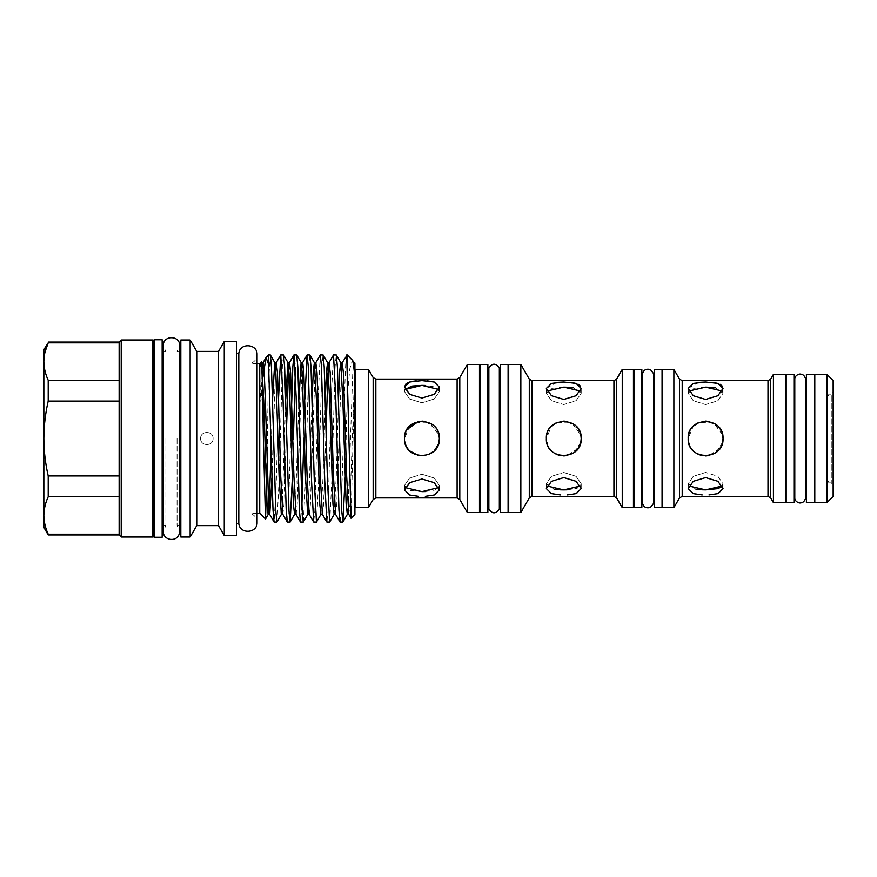 <?xml version="1.0" encoding="UTF-8"?>
<svg xmlns="http://www.w3.org/2000/svg" width="877" height="877" viewBox="0 0 877 877"><rect width="100%" height="100%" fill="white"/><g stroke="black" fill="none" stroke-linecap="round" stroke-linejoin="round"><path stroke-width="0.66" stroke-dasharray="4.38 3.29" d="M828.951 395.987L828.951 481.034L828.951 395.987L827.088 394.124L827.088 438.511L827.088 394.124L831.286 394.124L831.286 482.898L831.286 394.124L833.15 392.26L833.15 496.437M828.951 481.034L827.088 482.898L827.088 438.511L827.088 482.898L831.286 482.898L833.15 484.773M826.934 374.369L826.934 502.653M814.799 374.369L814.799 502.653M833.15 380.596L833.15 392.26M785.562 374.369L785.562 502.653M786.176 374.369L786.176 502.653M793.959 374.369L793.959 502.653M794.792 378.305L794.792 498.717M805.568 498.717L805.568 378.305M814.174 374.369L814.174 502.653M806.401 374.369L806.401 502.653M688.533 441.92L688.193 438.511C689.234 449.112 695.033 454.922 705.612 455.93C716.213 454.9 722.012 449.101 723.032 438.511C722.012 427.921 716.202 422.111 705.612 421.092C695.033 422.122 689.223 427.921 688.193 438.511L688.544 435.069M773.426 374.369L773.426 502.653M688.894 486.001L688.193 483.753L693.301 476.321L705.612 472.451L693.301 476.321L688.193 483.753L695.954 489.223M722.385 386.209L723.032 388.412L717.934 395.713L705.612 399.441L693.29 395.713L688.193 388.412L698.454 382.394M705.612 382.021L712.869 382.405M718.164 383.479L720.127 384.29M709.033 421.431L720.094 428.82M721.694 431.824L723.032 438.511M689.541 431.824L691.175 428.776M722.703 441.92L716.673 451.973L705.612 455.93C695.022 454.9 689.223 449.09 688.193 438.511L693.323 426.167L695.932 424.04M722.703 435.102L713.856 423.163L698.914 422.429L705.612 421.092M722.692 441.942L721.694 445.209M720.083 448.213L709.033 455.591M705.612 455.93L702.192 455.591M695.91 452.981L693.301 450.833M691.142 448.202L689.53 445.187M705.612 387.152L693.301 388.39L688.193 393.28L693.301 400.712L705.612 404.571L693.29 400.712L688.193 393.28L688.894 391.032M698.925 489.596L702.225 489.804M702.203 494.924L692.15 493.225L688.193 488.621L693.312 481.309L705.612 477.581L717.934 481.309L723.032 488.621L719.063 493.225L708.989 494.924M673.887 369.37L673.887 507.662M662.694 369.37L662.694 507.662M662.069 369.37L662.069 507.662M654.297 369.37L654.297 507.662M653.497 503.519L653.497 373.514M642.644 373.514L642.644 503.519M633.457 369.37L633.457 507.662M634.071 369.37L634.071 507.662M641.854 369.37L641.854 507.662M580.859 441.92L574.841 451.973L563.779 455.93C553.19 454.9 547.38 449.09 546.36 438.511C547.391 449.112 553.201 454.911 563.779 455.93C574.369 454.9 580.179 449.101 581.199 438.511C580.168 427.921 574.358 422.111 563.779 421.092C553.19 422.122 547.38 427.921 546.36 438.511L546.7 435.069M547.051 486.011L546.36 483.764L551.458 476.332L563.779 472.473L551.458 476.332L546.36 483.764L554.111 489.245M563.779 387.141L551.458 388.379L546.36 393.258L551.458 400.69L563.779 404.56L551.458 400.69L546.36 393.258L547.051 391.021M557.081 489.618L560.381 489.826M560.359 494.924L550.317 493.225L546.36 488.621L551.469 481.309L563.779 477.581L576.09 481.309L581.199 488.621L577.219 493.225L567.145 494.924M547.697 431.824L549.331 428.776M546.689 441.92L546.36 438.511L551.49 426.167L554.089 424.04M557.092 422.429L563.779 421.092M580.541 386.22L581.199 388.412L576.09 395.713L563.779 399.441L551.458 395.713L546.36 388.412L556.61 382.394M580.859 441.942L579.85 445.209M578.25 448.213L567.189 455.591M563.768 455.93L560.348 455.591M554.078 452.981L551.458 450.833M549.298 448.202L547.687 445.187M622.253 369.37L622.253 507.662M520.85 364.481L520.85 512.541M508.715 364.481L508.715 512.541M563.779 382.021L571.026 382.405M576.332 383.479L578.294 384.29M567.189 421.431L578.25 428.82M579.861 431.824L581.199 438.511M404.845 441.92L404.516 438.511C405.547 449.112 411.357 454.911 421.936 455.93C432.525 454.9 438.336 449.101 439.355 438.511C438.325 427.921 432.514 422.122 421.936 421.092C411.346 422.122 405.547 427.921 404.516 438.511L405.262 433.479M479.478 364.481L479.478 512.541M480.103 364.481L480.103 512.541M487.875 364.481L487.875 512.541M488.862 367.891L488.862 509.131M499.342 509.131L499.342 367.891M508.101 364.481L508.101 512.541M500.318 364.481L500.318 512.541M405.119 487.535L404.516 485.43L409.614 478.042L421.936 474.227L409.614 478.042L404.516 485.43L409.614 490.364L421.936 491.646M434.016 381.944L439.355 387.064L434.258 394.332L421.936 398.037L409.614 394.332L404.516 387.064L404.516 391.602L409.614 398.991L421.936 402.795L409.614 398.98L404.516 391.602L405.119 389.487M408.134 382.58L412.245 381.374M416.235 380.848L427.099 380.804M425.356 421.431L437.064 429.883M438.018 431.835L439.355 438.511M405.843 431.835L407.016 429.522M418.515 421.431L421.936 421.092M439.015 441.942L438.018 445.209M434.225 450.855L425.345 455.591L434.258 450.822L439.015 441.92M409.636 426.167L404.516 438.511C405.536 449.09 411.346 454.9 421.936 455.93L418.515 455.591M409.68 450.899L405.854 445.209M412.53 386.023L411.762 386.154M405.141 389.465L404.516 391.602L404.516 387.064M418.515 496.338L408.474 494.595L404.516 489.969L409.625 482.679L421.936 478.995L434.247 482.69L439.355 489.969L435.387 494.595L425.323 496.338M467.353 364.481L467.353 512.541M351.074 518.252L354.911 365.303L354.911 514.415M355.064 369.37L355.064 507.662M368.428 369.37L368.428 507.662M121.212 340.002L121.212 537.031M119.129 342.085L119.129 534.937M152.817 340.002L152.817 537.031M154.067 339.75L154.067 537.272M162.146 339.75L162.146 537.272M177.066 438.511L177.066 525.498L177.066 438.511M180.815 340.002L180.815 537.031M165.885 438.511L165.885 525.498L165.885 438.511M213.067 438.511C213.451 446.525 200.252 446.557 200.625 438.511C200.23 446.525 213.44 446.557 213.067 438.511C213.451 430.486 200.241 430.486 200.625 438.511C200.241 430.486 213.44 430.486 213.067 438.511M236.702 341.449L236.702 535.573M224.26 341.449L224.26 535.573M218.505 351.414L218.505 525.608M196.733 351.414L196.733 525.608M190.145 340.002L190.145 537.031M251.874 438.511L251.874 514.075L251.874 438.511M238.796 353.563L238.796 523.47M259.724 363.769L259.724 513.264M261.302 362.19L260.48 398.662L260.907 401.962L262.87 377.263M268.559 354.933L267.156 463.122M345.099 477.899L347.226 397.106L349.791 368.8L352.444 360.162M347.226 354.933L347.226 357.761C346.009 342.348 344.661 385.266 343.4 438.511L341.197 510.896L340.101 522.1M329.73 522.023L331.846 480.3L335.146 366.137L336.242 354.933M333.424 354.999L331.309 396.722L328.009 510.896L326.913 522.1M316.542 522.023L318.658 480.3L321.958 366.137L323.054 354.933M320.237 354.999L318.121 396.722L314.821 510.896L313.725 522.1M303.343 522.023L305.47 480.3L308.77 366.137L309.866 354.933M304.867 399.134L303.826 438.511M295.308 371.793L296.678 354.933M290.912 428.371L288.445 510.896L287.349 522.1M276.968 522.023L279.094 480.3L282.383 366.137L283.49 354.933M278.491 399.134L276.354 480.3L274.161 522.1M301.907 505.229L300.537 522.1M292.348 477.899L293.378 438.511M268.559 381.506L270.302 354.933M354.911 438.511L354.911 507.564L354.911 438.511M154.067 438.511L154.067 525.498L154.067 438.511M43.85 349.649L43.85 527.384M119.129 534.192L48.213 534.192C45.363 527.998 43.905 521.76 43.85 515.479C43.916 509.186 45.363 502.949 48.213 496.766L119.129 496.766M48.213 534.192L48.213 534.937M119.129 475.937L48.213 475.937C45.363 463.538 43.905 451.063 43.85 438.511C43.916 425.893 45.374 413.418 48.213 401.085L119.129 401.085M48.213 475.937L48.213 496.766M119.129 380.267L119.129 342.841L119.129 380.267L48.213 380.267C45.363 374.073 43.905 367.836 43.85 361.554L45.023 351.995M48.213 380.267L48.213 401.085M48.213 342.085L48.213 342.841L119.129 342.841M479.478 438.511L479.478 509.131L479.478 438.511M438.752 389.487L439.355 391.602L434.247 398.991L421.936 402.795L434.258 398.98L439.355 391.602L435.354 387.042L425.257 385.452M425.29 491.58L435.376 489.98L439.355 485.43L434.236 478.031L421.936 474.227L434.258 478.042L439.355 485.43L438.752 487.535M415.238 422.429L430.168 423.163L439.015 435.102M508.101 438.511L508.101 509.131L508.101 438.511M480.103 438.511L480.103 509.131L480.103 438.511M633.457 438.511L633.457 503.519L633.457 438.511M557.081 422.429L572.012 423.163L580.859 435.102M580.497 391.021L581.199 393.258L576.09 400.69L563.779 404.56L576.101 400.69L581.199 393.258L573.47 387.787M567.189 489.826L577.23 488.27L581.199 483.764L576.079 476.332L563.779 472.473L576.101 476.343L581.199 483.764L580.497 486.011M634.071 438.511L634.071 503.519L634.071 438.511M662.069 438.511L662.069 503.519L662.069 438.511M722.341 391.032L723.032 393.28L717.934 400.712L705.612 404.571L717.934 400.712L723.032 393.28L715.303 387.809M721.694 486.724L723.032 483.753L717.923 476.31L705.612 472.451L717.934 476.321L723.032 483.753L722.341 486.001M785.562 438.511L785.562 498.717L785.562 438.511M814.174 438.511L814.174 498.717L814.174 438.511M786.176 438.511L786.176 498.717L786.176 438.511M770.697 497.928L770.697 379.105M768 380.662L768 496.371M682.207 496.371L682.207 380.662M679.511 379.105L679.511 497.928M531.988 496.371L531.988 380.662M529.291 379.105L529.291 497.928M616.63 497.928L616.63 379.105M613.944 380.662L613.944 496.371M457.114 379.105L457.114 497.928M375.849 497.928L375.849 379.105M459.8 499.484L459.8 377.548M373.153 377.548L373.153 499.484M260.907 401.962L262.333 368.307M271.892 477.899L275.521 368.307M282.843 514.371L284.027 504.275L286.516 428.371M296.031 514.371L297.215 504.275L301.907 368.307M309.219 514.371L310.403 504.275L315.095 368.307M322.407 514.371L323.591 504.275L326.08 428.371M335.595 514.371L336.779 504.275L341.471 368.307M348.783 514.371L349.967 504.275L354.878 365.753M260.907 366.093L261.609 362.661M271.125 448.651L272.561 399.134M282.12 508.715L285.749 399.134M295.308 508.715L298.936 399.134M308.496 508.715L312.124 399.134M320.96 514.371L323.076 476.474L325.312 399.134M334.148 514.371L336.264 476.474L338.5 399.134M348.059 508.715L352.751 372.758L353.935 362.661M688.193 488.621L688.193 483.753L688.193 488.621M688.193 388.412L688.193 393.28L688.193 388.412M546.36 488.621L546.36 483.764L546.36 488.621M546.36 393.258L546.36 388.412L546.36 393.258M404.516 489.969L404.516 485.43L404.516 489.969M179.632 525.498L177.066 525.498L179.632 531.429L179.632 345.604L177.066 351.534L179.632 351.534M163.33 525.498L165.885 525.498L163.33 531.429L163.33 345.604L165.885 351.534L163.33 351.534M251.874 362.957C255.196 361.192 256.928 358.441 257.082 354.681L257.082 522.341C256.928 518.592 255.196 515.829 251.874 514.075M257.082 363.769L251.874 363.769M257.082 513.264L251.874 513.264M439.355 391.602L439.355 387.064L439.355 391.602M439.355 489.969L439.355 485.43L439.355 489.969M581.199 388.412L581.199 393.258L581.199 388.412M581.199 488.621L581.199 483.764L581.199 488.621M723.032 393.28L723.032 388.412L723.032 393.28M723.032 488.621L723.032 483.753L723.032 488.621"/><path stroke-width="1.32" d="M826.934 438.511L826.934 374.369L814.799 374.369L814.799 502.653L826.934 502.653L826.934 438.511M826.934 502.653L833.15 496.437L833.15 380.596L826.934 374.369M786.176 438.511L786.176 374.369L793.959 374.369L793.959 502.653L786.176 502.653L786.176 438.511M793.959 498.717L794.792 498.717L794.792 378.305L795.669 376.354C798.059 373.679 800.745 373.339 803.738 375.323L805.568 378.305L805.568 498.717L806.401 498.717M806.401 438.511L806.401 374.369L814.174 374.369L814.174 502.653L806.401 502.653L806.401 438.511M773.426 502.653L785.562 502.653L785.562 374.369L773.426 374.369L773.426 502.653L770.697 497.928L768 496.371L768 380.662L682.207 380.662L682.207 496.371L679.511 497.928L679.511 379.105L673.887 369.37L662.694 369.37L662.694 507.662L673.887 507.662L673.887 369.37M702.225 489.804L705.612 489.87L688.894 486.001M708.989 494.924L717.934 493.63L723.032 488.621L717.934 481.309L705.612 477.581L693.29 481.32L688.193 488.621L693.312 493.63L702.203 494.924M705.612 399.441L717.934 395.713L723.032 388.412L717.923 383.392L705.612 382.021L693.301 383.402L688.193 388.412L693.301 395.713L705.612 399.441M698.454 382.394L705.612 382.021M712.869 382.405L718.164 383.479M720.127 384.29L722.385 386.209M705.623 421.092L709.033 421.431M720.094 428.82L721.694 431.824M688.544 435.069L689.541 431.824M691.175 428.776L693.301 426.189L698.914 422.429L695.932 424.04M722.703 435.102L723.032 438.511C724.117 416.038 687.119 416.049 688.193 438.511C687.108 460.984 724.117 460.995 723.032 438.511L722.692 441.942M721.694 445.209L720.083 448.213M709.033 455.591L705.612 455.93M702.192 455.591L698.925 454.593M698.881 454.582L695.91 452.981M693.301 450.833L691.142 448.202M689.53 445.187L688.533 441.92M695.954 489.223L698.925 489.596M688.894 391.032L705.612 387.152L722.341 391.032M654.297 438.511L654.297 369.37L662.069 369.37L662.069 507.662L654.297 507.662L654.297 438.511M653.497 373.514L653.497 503.519L650.427 507.443C646.239 508.463 643.641 507.158 642.644 503.519L642.644 373.514C643.641 369.875 646.239 368.57 650.427 369.579L653.497 373.514L654.297 373.514M634.071 438.511L634.071 369.37L641.854 369.37L641.854 507.662L634.071 507.662L634.071 438.511M560.381 489.826L563.779 489.892L547.051 486.011M567.145 494.924L576.09 493.63L581.199 488.621L576.09 481.309L563.779 477.581L551.458 481.32L546.36 488.621L551.469 493.63L560.359 494.924M563.779 382.021L551.458 383.402L546.36 388.412L551.458 395.713L563.779 399.441L576.101 395.713L581.199 388.412L576.079 383.392L563.779 382.021L556.61 382.394M547.051 391.021L563.779 387.141L580.497 391.021M554.111 489.245L557.081 489.618M546.7 435.069L547.697 431.824M549.331 428.776L551.458 426.189L557.081 422.429M554.089 424.04L557.092 422.429M580.859 435.102L581.199 438.511C582.273 416.038 545.275 416.049 546.36 438.511C545.275 460.984 582.273 460.995 581.199 438.511L580.859 441.942M579.85 445.209L578.25 448.213M567.189 455.591L563.768 455.93M560.348 455.591L557.081 454.593M557.038 454.582L554.078 452.981M551.458 450.833L549.298 448.202M547.687 445.187L546.689 441.92M622.253 507.662L633.457 507.662L633.457 369.37L622.253 369.37L622.253 507.662L616.63 497.928L613.944 496.371L613.944 380.662L531.988 380.662L531.988 496.371L529.291 497.928L529.291 379.105L520.85 364.481L508.715 364.481L508.715 512.541L520.85 512.541L520.85 364.481M571.026 382.405L576.332 383.479M578.294 384.29L580.541 386.22M563.779 421.092L567.189 421.431M578.25 428.82L579.861 431.824M487.875 438.511L487.875 364.481L480.103 364.481L480.103 512.541L487.875 512.541L487.875 438.511M487.875 509.131L488.862 509.131L488.862 367.891C492.348 362.99 495.845 362.99 499.342 367.891L499.342 509.131L500.318 509.131M508.101 438.511L508.101 364.481L500.318 364.481L500.318 512.541L508.101 512.541L508.101 438.511M438.752 487.535L421.936 491.646L405.119 487.535M425.323 496.338L434.247 495.012L439.355 489.969L434.258 482.69L421.936 478.995L409.614 482.69L404.516 489.969L409.625 495.012L418.515 496.338M421.936 398.037L434.258 394.332L439.355 387.064L434.247 382.021L421.936 380.618L409.625 382.021L404.516 387.064L409.614 394.332L421.936 398.037M404.516 387.031L405.854 384.049M405.865 384.038L408.134 382.58M412.245 381.374L416.235 380.848M427.099 380.804L434.016 381.944M421.936 421.092L425.356 421.431M437.064 429.883L438.018 431.835M405.262 433.479L405.843 431.835M407.016 429.522L418.515 421.431M439.015 435.102L439.355 438.511C440.44 416.038 403.431 416.049 404.516 438.511C403.431 460.984 440.429 460.995 439.355 438.511L439.015 441.942M438.018 445.209L434.225 450.855M418.515 455.591L409.68 450.899M405.854 445.209L404.845 441.92M405.119 389.487L421.936 385.376L412.53 386.023M411.762 386.154L405.141 389.465M467.353 512.541L479.478 512.541L479.478 364.481L467.353 364.481L467.353 512.541L459.8 499.484L457.114 497.928L457.114 379.105L375.849 379.105L375.849 497.928L373.153 499.484L373.153 377.548L368.428 369.37L355.064 369.37L355.064 507.662L368.428 507.662L368.428 369.37M121.212 537.031L119.129 534.937L119.129 342.085L121.212 340.002L121.212 537.031L152.817 537.031L152.817 340.002L121.212 340.002M154.067 438.511L154.067 339.75L162.146 339.75L162.146 537.272L154.067 537.272L154.067 438.511M224.26 535.573L236.702 535.573L236.702 341.449L224.26 341.449L224.26 535.573L218.505 525.608L218.505 351.414L224.26 341.449M218.505 525.608L196.733 525.608L196.733 351.414L190.145 340.002L180.815 340.002L180.815 537.031L190.145 537.031L190.145 340.002M238.796 438.511L238.796 353.563C239.574 342.447 257.663 343.554 257.082 354.681L257.082 522.341C257.663 533.479 239.574 534.586 238.796 523.47L238.796 438.511M346.7 354.933L351.019 518.23L354.911 514.415L354.911 371.76L352.642 360.425L347.226 354.933L342.194 362.661L343.378 372.758L346.678 476.474L348.783 514.371L347.336 514.371L348.059 508.715M267.156 463.122L265.534 518.998L259.724 513.264L259.724 363.769L257.082 363.769M265.479 519.02L263.385 438.511C262.574 388.401 261.719 348.476 260.907 366.093M262.333 368.307L263.056 362.661L261.302 362.19L259.724 363.769M262.87 377.263L266.016 357.553L268.559 364.24L268.559 354.933L266.202 357.29M347.226 397.106L347.226 354.933M342.841 522.1L340.024 522.023L338.95 509.986L335.705 396.722L333.501 354.933L336.319 354.999L337.393 367.046L341.734 510.896L342.918 522.023L345.099 477.899M333.501 354.933L329.007 362.661L330.19 372.758L333.479 476.474L335.595 514.371L334.148 514.371L329.653 522.1L326.836 522.023L324.709 480.3L321.42 366.137L320.313 354.933L315.819 362.661L317.003 372.758L320.291 476.474L322.407 514.371L320.96 514.371L316.454 522.1L313.648 522.023L311.521 480.3L308.233 366.137L307.049 354.999L304.867 399.134M320.313 354.933L323.131 354.999L324.205 367.046L327.45 480.3L329.653 522.1M307.125 354.933L309.943 354.999L311.006 367.046L314.262 480.3L316.454 522.1M293.378 438.511L295.308 371.793M303.267 522.1L300.46 522.023L299.386 509.986L296.141 396.722L293.938 354.933L296.755 354.999L297.818 367.046L302.17 510.896L303.267 522.1L307.772 514.371L308.496 508.715M293.938 354.933L292.797 367.046L290.912 428.371M290.079 522.1L287.272 522.023L286.198 509.986L282.953 396.722L280.75 354.933L283.567 354.999L284.63 367.046L288.982 510.896L290.155 522.023L292.348 477.899M280.75 354.933L278.491 399.134M303.826 438.511L301.907 505.229M268.559 354.933L270.379 354.999L271.442 367.046L275.795 510.896L276.891 522.1L281.396 514.371L282.12 508.715M276.891 522.1L274.073 522.023L273.01 509.986L268.559 364.24M354.911 371.76L354.911 363.012L353.935 362.661L354.878 371.53M119.129 534.937L48.213 534.937L43.85 527.384L43.85 349.649L48.213 342.841C45.363 349.024 43.905 355.262 43.85 361.554C43.916 367.847 45.363 374.084 48.213 380.267L119.129 380.267M119.129 496.766L48.213 496.766L48.213 475.937L119.129 475.937M119.129 401.085L48.213 401.085C45.374 413.418 43.916 425.893 43.85 438.511C43.905 451.063 45.363 463.538 48.213 475.937M48.213 496.766C45.363 502.949 43.905 509.186 43.85 515.479C43.916 521.771 45.363 528.009 48.213 534.192L119.129 534.192M48.213 534.937L48.213 534.192M45.023 351.995L48.213 342.841L119.129 342.841M48.213 401.085L48.213 380.267M425.257 385.452L421.936 385.376L438.752 389.487M421.936 491.646L425.29 491.58M439.355 438.511L439.015 441.92M409.636 426.167L415.238 422.429M581.199 438.511L580.859 441.92M573.47 387.787L569.085 387.305M568.987 387.294L563.779 387.141M580.497 486.011L563.779 489.892L567.189 489.826M722.341 486.001L705.612 489.87L717.934 488.632L721.694 486.724M723.032 438.511L722.703 441.92M715.303 387.809L710.929 387.327M710.83 387.316L705.612 387.152M773.426 374.369L770.697 379.105L770.697 497.928M622.253 369.37L616.63 379.105L616.63 497.928M467.353 364.481L459.8 377.548L459.8 499.484M266.016 357.553L263.056 362.661L264.24 372.758L265.347 400.548L268.592 503.354L269.743 514.448L271.892 477.899M275.521 368.307L276.332 362.585L277.428 372.758L278.535 400.548L280.728 476.474L282.843 514.371L281.309 514.448L279.116 476.474L275.871 373.679L274.797 362.661L270.379 354.999M286.516 428.371L288.369 373.679L289.52 362.585L290.616 372.758L293.916 476.474L296.031 514.371L294.584 514.371L295.308 508.715M301.907 368.307L302.708 362.585L303.815 372.758L307.103 476.474L309.219 514.371L307.684 514.448L305.492 476.474L302.247 373.679L301.184 362.661L296.755 354.999M315.095 368.307L315.819 362.661L314.372 362.661L316.476 400.548L319.776 504.275L320.96 514.371M326.08 428.371L327.932 373.679L329.007 362.661L327.56 362.661L329.675 400.548L332.964 504.275L334.148 514.371M341.471 368.307L342.194 362.661L340.747 362.661L342.863 400.548L346.152 504.275L347.336 514.371L342.918 522.023M261.609 362.661L263.725 400.548L267.025 504.275L268.121 514.448L269.272 503.354L271.125 448.651M272.561 399.134L274.72 362.585L276.244 362.661L280.673 354.999M285.749 399.134L287.908 362.585L289.059 373.679L292.304 476.474L293.4 504.275L294.584 514.371L290.155 522.023M298.936 399.134L301.096 362.585L302.62 362.661L307.049 354.999M312.124 399.134L313.21 372.319L314.372 362.661L309.943 354.999M325.312 399.134L326.397 372.319L327.56 362.661L323.131 354.999M338.5 399.134L339.585 372.319L340.747 362.661L336.319 354.999M785.562 378.305L786.176 378.305M793.959 378.305L794.792 378.305M814.174 378.305L814.799 378.305M805.568 378.305L806.401 378.305M662.069 373.514L662.694 373.514M633.457 373.514L634.071 373.514M641.854 373.514L642.644 373.514M479.478 367.891L480.103 367.891M487.875 367.891L488.862 367.891M508.101 367.891L508.715 367.891M499.342 367.891L500.318 367.891M152.817 351.534L154.067 351.534M179.632 351.534L180.815 351.534M179.632 438.511L179.632 345.604C180.136 335.091 162.826 335.091 163.33 345.604L163.33 531.429C162.749 540.934 178.974 543.225 179.632 531.429L179.632 438.511M162.146 351.534L163.33 351.534M218.505 351.414L196.733 351.414M236.702 353.563L238.796 353.563M274.073 522.023L269.656 514.371L268.209 514.371L265.534 518.998M287.272 522.023L282.843 514.371M293.861 354.999L289.432 362.661L287.996 362.661L283.567 354.999M300.46 522.023L296.031 514.371M313.648 522.023L309.219 514.371M326.836 522.023L322.407 514.371M340.024 522.023L335.595 514.371M351.019 518.23L348.783 514.371M353.935 362.661L352.642 360.425M259.724 513.264L257.082 513.264M236.702 523.47L238.796 523.47M196.733 525.608L190.145 537.031M162.146 525.498L163.33 525.498M179.632 525.498L180.815 525.498M152.817 525.498L154.067 525.498M119.129 342.085L48.213 342.085M373.153 499.484L368.428 507.662M375.849 379.105L373.153 377.548M459.8 377.548L457.114 379.105M457.114 497.928L375.849 497.928M508.101 509.131L508.715 509.131M488.862 509.131C492.348 514.043 495.845 514.043 499.342 509.131M479.478 509.131L480.103 509.131M613.944 496.371L531.988 496.371M529.291 497.928L520.85 512.541M616.63 379.105L613.944 380.662M531.988 380.662L529.291 379.105M641.854 503.519L642.644 503.519M633.457 503.519L634.071 503.519M653.497 503.519L654.297 503.519M662.069 503.519L662.694 503.519M679.511 497.928L673.887 507.662M682.207 380.662L679.511 379.105M770.697 379.105L768 380.662M768 496.371L682.207 496.371M814.174 498.717L814.799 498.717M794.792 498.717L795.669 500.668C798.059 503.343 800.745 503.694 803.738 501.699L805.568 498.717M785.562 498.717L786.176 498.717"/></g></svg>
